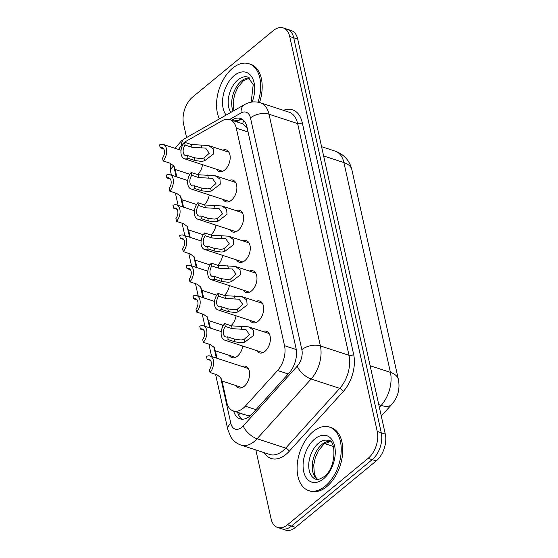 <?xml version="1.0" encoding="UTF-8"?>
<svg xmlns="http://www.w3.org/2000/svg" width="558" height="558" viewBox="0 0 558 558"><rect width="100%" height="100%" fill="white"/><g stroke="black" fill="none" stroke-linecap="round" stroke-linejoin="round"><path stroke-width="0.84" d="M262.888 331.529A11.362 6.968 108.1 0 1 266.424 331.278A11.362 6.968 108.1 0 1 270.351 340.038A11.362 6.968 108.1 0 1 264.945 351.352A11.362 6.968 108.1 0 1 259.351 352.879A11.362 6.968 108.1 0 1 256.652 350.584M256.192 301.299A11.362 6.968 108.1 0 1 259.721 301.048A11.362 6.968 108.1 0 1 263.648 309.816A11.362 6.968 108.1 0 1 258.242 321.122A11.362 6.968 108.1 0 1 252.648 322.65A11.362 6.968 108.1 0 1 249.949 320.362M249.489 271.076A11.362 6.968 108.1 0 1 253.018 270.825A11.362 6.968 108.1 0 1 256.945 279.586A11.362 6.968 108.1 0 1 251.539 290.899A11.362 6.968 108.1 0 1 245.952 292.427A11.362 6.968 108.1 0 1 243.253 290.139M242.786 240.847A11.362 6.968 108.1 0 1 246.322 240.596A11.362 6.968 108.1 0 1 250.249 249.363A11.362 6.968 108.1 0 1 244.843 260.677A11.362 6.968 108.1 0 1 239.249 262.204A11.362 6.968 108.1 0 1 236.55 259.909M236.09 210.624A11.362 6.968 108.1 0 1 239.619 210.373A11.362 6.968 108.1 0 1 243.546 219.134A11.362 6.968 108.1 0 1 238.14 230.447A11.362 6.968 108.1 0 1 232.546 231.975A11.362 6.968 108.1 0 1 229.847 229.687M229.387 180.401A11.362 6.968 108.1 0 1 232.916 180.15A11.362 6.968 108.1 0 1 236.843 188.911A11.362 6.968 108.1 0 1 231.437 200.224A11.362 6.968 108.1 0 1 225.851 201.752A11.362 6.968 108.1 0 1 223.151 199.457M222.684 150.172A11.362 6.968 108.1 0 1 226.22 149.921A11.362 6.968 108.1 0 1 230.147 158.688A11.362 6.968 108.1 0 1 224.741 169.995A11.362 6.968 108.1 0 1 219.148 171.522A11.362 6.968 108.1 0 1 216.448 169.234M242.123 366.501A11.362 6.968 108.1 0 1 245.66 366.25A11.362 6.968 108.1 0 1 249.586 375.011A11.362 6.968 108.1 0 1 244.181 386.324A11.362 6.968 108.1 0 1 238.587 387.852A11.362 6.968 108.1 0 1 235.888 385.564M242.744 346.037A11.362 6.968 108.1 0 1 237.478 356.102A11.362 6.968 108.1 0 1 231.884 357.629A11.362 6.968 108.1 0 1 229.185 355.334M236.041 315.807A11.362 6.968 108.1 0 1 231.012 325.677M229.345 285.584A11.362 6.968 108.1 0 1 224.316 295.447M222.642 255.362A11.362 6.968 108.1 0 1 217.613 265.224M215.939 225.132A11.362 6.968 108.1 0 1 210.91 234.995M209.243 194.909A11.362 6.968 108.1 0 1 204.207 204.772M202.54 164.68A11.362 6.968 108.1 0 1 197.511 174.549M222.07 381.044L226.799 402.374A20.053 12.29 -71.9 0 0 233.3 410.946A20.053 12.29 -71.9 0 0 245.318 406.182L277.577 370.505A20.053 12.29 -71.9 0 0 284.531 345.716L236.299 128.166A20.053 12.29 -71.9 0 0 229.805 119.593A20.053 12.29 -71.9 0 0 222.203 120.716L186.532 140.993A20.053 12.29 -71.9 0 0 184.607 142.29M245.269 414.838L247.41 415.396L250.758 415.319M247.138 127.761L242.793 123.841L229.805 119.593M184.147 142.667A20.053 12.29 -71.9 0 0 178.658 149.502M175.163 169.465L176.816 176.935M181.866 199.687L183.519 207.157M188.562 229.917L190.222 237.387M195.265 260.14L196.925 267.61M201.968 290.362L203.621 297.839M208.664 320.592L210.324 328.062M215.367 350.815L217.027 358.285M196.276 205.044A11.362 6.968 108.1 0 1 195.684 204.207M202.972 235.267A11.362 6.968 108.1 0 1 202.387 234.437M209.675 265.496A11.362 6.968 108.1 0 1 209.083 264.659M216.378 295.719A11.362 6.968 108.1 0 1 215.786 294.889M223.081 325.942A11.362 6.968 108.1 0 1 222.489 325.112M189.574 174.814A11.362 6.968 108.1 0 1 188.981 173.984M186.574 137.561L183.54 123.897A20.053 12.29 108.1 0 1 192.649 97.036L273.322 30.592A20.053 12.29 108.1 0 1 283.185 27.9A20.053 12.29 108.1 0 1 289.686 36.472L377.257 431.474A20.053 12.29 108.1 0 1 368.147 458.334L287.482 524.778L291.499 526.089A20.053 12.29 108.1 0 1 281.63 528.789A20.053 12.29 108.1 0 0 291.499 526.089L372.165 459.646L291.499 526.089L295.51 527.408A20.053 12.29 108.1 0 1 285.647 530.1L277.612 527.47A20.053 12.29 108.1 0 1 271.111 518.898L255.822 449.936M377.257 431.474L381.274 432.792A20.053 12.29 108.1 0 1 372.165 459.646A20.053 12.29 108.1 0 0 381.274 432.792L293.703 37.784L381.274 432.792L385.292 434.103A20.053 12.29 108.1 0 1 376.183 460.964L295.51 527.408M283.185 27.9L287.203 29.211A20.053 12.29 108.1 0 1 293.703 37.784A20.053 12.29 108.1 0 0 287.203 29.211L291.22 30.53A20.053 12.29 108.1 0 1 297.721 39.102L385.292 434.103M287.482 524.778A20.053 12.29 108.1 0 1 277.612 527.47M233.642 411.058A20.053 12.29 -71.9 0 0 239.954 418.842A20.053 12.29 -71.9 0 0 251.972 414.078L289.072 373.051A20.053 12.29 -71.9 0 0 296.026 348.269L246.971 127.008A20.053 12.29 -71.9 0 0 240.477 118.436A20.053 12.29 -71.9 0 0 232.874 119.558L231.709 120.221M242.053 419.218A20.053 12.29 108.1 0 1 237.659 412.369M235.727 121.532L236.892 120.87A20.053 12.29 108.1 0 1 242.388 119.377M163.124 160.941L162.504 158.13A6.682 4.094 -71.9 0 0 162.155 147.619A6.682 4.094 -71.9 0 0 160.195 147.717L159.567 144.906A10.03 6.145 -71.9 0 1 163.194 144.445A10.03 6.145 -71.9 0 1 166.696 151.225A10.03 6.145 -71.9 0 1 163.124 160.941L170.009 163.194L174.061 166.144L174.738 169.325L173.768 165.726M160.195 147.717L163.675 148.86M187.418 155.473L194.303 157.733L200.922 158.66L203.9 158.026L209.271 153.276L205.658 148.114L191.994 147.319L185.11 145.066A6.682 4.094 -71.9 0 0 185.458 155.577A6.682 4.094 -71.9 0 0 187.418 155.473L188.046 158.291L194.93 160.544L201.529 161.388L204.521 160.837L213.616 153.91L213.24 148.805L208.441 145.512L228.919 152.208M188.046 158.291A10.03 6.145 -71.9 0 1 184.419 158.751A10.03 6.145 -71.9 0 1 180.918 151.971A10.03 6.145 -71.9 0 1 184.489 142.255L191.373 144.508L208.441 145.512M184.489 142.255L185.11 145.066M219.392 118.903A33.424 20.486 108.1 0 1 232.567 68.236A33.424 20.486 108.1 0 1 249.014 63.745A33.424 20.486 108.1 0 1 257.991 102.184M249.014 63.745L250.521 64.233A33.424 20.486 108.1 0 1 259.54 102.539M169.827 191.171L169.2 188.353A6.682 4.094 -71.9 0 0 168.851 177.842A6.682 4.094 -71.9 0 0 166.891 177.946L166.27 175.128A10.03 6.145 -71.9 0 1 169.89 174.668A10.03 6.145 -71.9 0 1 173.398 181.448A10.03 6.145 -71.9 0 1 169.827 191.171L176.712 193.424L180.764 196.367L181.441 199.548L180.471 195.949M166.891 177.946L170.371 179.083M176.523 221.393L175.903 218.583A6.682 4.094 -71.9 0 0 175.554 208.071A6.682 4.094 -71.9 0 0 173.594 208.169L172.973 205.358A10.03 6.145 -71.9 0 1 176.593 204.891A10.03 6.145 -71.9 0 1 180.094 211.677A10.03 6.145 -71.9 0 1 176.523 221.393L183.415 223.646L187.467 226.59L188.137 229.777L187.174 226.171M173.594 208.169L177.074 209.306M183.226 251.616L182.606 248.805A6.682 4.094 -71.9 0 0 182.257 238.294A6.682 4.094 -71.9 0 0 180.297 238.399L179.669 235.581A10.03 6.145 -71.9 0 1 183.296 235.12A10.03 6.145 -71.9 0 1 186.797 241.9A10.03 6.145 -71.9 0 1 183.226 251.616L190.111 253.869L194.163 256.82L194.84 260L193.877 256.401M180.297 238.399L183.777 239.535M189.929 281.846L189.301 279.028A6.682 4.094 -71.9 0 0 188.953 268.524A6.682 4.094 -71.9 0 0 186.993 268.621L186.372 265.81A10.03 6.145 -71.9 0 1 189.992 265.343A10.03 6.145 -71.9 0 1 193.5 272.123A10.03 6.145 -71.9 0 1 189.929 281.846L196.814 284.099L200.866 287.042L201.543 290.223L200.573 286.624M186.993 268.621L190.473 269.758M194.121 185.702L201.006 187.955L207.625 188.89L210.596 188.255L215.974 183.498L212.361 178.344L198.697 177.549L191.812 175.296A6.682 4.094 -71.9 0 0 192.161 185.8A6.682 4.094 -71.9 0 0 194.121 185.702L194.742 188.513L201.626 190.766L208.232 191.617L211.217 191.059L220.319 184.14L219.943 179.027L215.144 175.735L235.615 182.438M194.742 188.513A10.03 6.145 -71.9 0 1 191.122 188.981A10.03 6.145 -71.9 0 1 187.621 182.194A10.03 6.145 -71.9 0 1 191.185 172.478L198.076 174.731L215.144 175.735M191.185 172.478L191.812 175.296M200.817 215.925L207.709 218.178L214.328 219.113L217.299 218.478L222.67 213.728L219.057 208.566L205.4 207.771L198.515 205.518A6.682 4.094 -71.9 0 0 198.864 216.03A6.682 4.094 -71.9 0 0 200.817 215.925L201.445 218.743L208.329 220.996L214.928 221.84L217.92 221.282L227.022 214.363L226.646 209.257L221.84 205.965L242.318 212.661M201.445 218.743A10.03 6.145 -71.9 0 1 197.818 219.203A10.03 6.145 -71.9 0 1 194.317 212.424A10.03 6.145 -71.9 0 1 197.888 202.707L204.772 204.96L221.84 205.965M197.888 202.707L198.515 205.518M207.52 246.155L214.405 248.408L221.024 249.342L224.002 248.708L229.373 243.951L225.76 238.796L212.103 237.994L205.211 235.741A6.682 4.094 -71.9 0 0 205.56 246.252A6.682 4.094 -71.9 0 0 207.52 246.155L208.148 248.966L215.032 251.219L221.631 252.07L224.623 251.512L233.718 244.585L233.342 239.48L228.543 236.187L249.021 242.89M208.148 248.966A10.03 6.145 -71.9 0 1 204.521 249.433A10.03 6.145 -71.9 0 1 201.019 242.646A10.03 6.145 -71.9 0 1 204.591 232.93L211.475 235.183L228.543 236.187M204.591 232.93L205.211 235.741M325.216 486.151A33.424 20.486 108.1 0 1 308.776 490.642A33.424 20.486 108.1 0 1 297.226 464.863A33.424 20.486 108.1 0 1 313.122 431.592A33.424 20.486 108.1 0 1 329.569 427.1A33.424 20.486 108.1 0 1 341.119 452.88A33.424 20.486 108.1 0 1 325.216 486.151M329.569 427.1L331.075 427.595A33.424 20.486 108.1 0 1 342.626 453.375A33.424 20.486 108.1 0 1 326.723 486.646A33.424 20.486 108.1 0 1 310.283 491.138L308.776 490.642M196.625 312.068L196.004 309.258A6.682 4.094 -71.9 0 0 195.656 298.746A6.682 4.094 -71.9 0 0 193.696 298.844L193.075 296.033A10.03 6.145 -71.9 0 1 196.695 295.573A10.03 6.145 -71.9 0 1 200.196 302.352A10.03 6.145 -71.9 0 1 196.625 312.068L203.517 314.321L207.569 317.272L208.239 320.452L207.276 316.853M193.696 298.844L197.176 299.988M203.328 342.298L202.707 339.48A6.682 4.094 -71.9 0 0 202.359 328.969A6.682 4.094 -71.9 0 0 200.399 329.074L199.771 326.256A10.03 6.145 -71.9 0 1 203.398 325.795A10.03 6.145 -71.9 0 1 206.899 332.575A10.03 6.145 -71.9 0 1 203.328 342.298L210.213 344.551L214.265 347.495L214.942 350.675L213.979 347.076M200.399 329.074L203.879 330.21M210.031 372.521L209.403 369.71A6.682 4.094 -71.9 0 0 209.055 359.199A6.682 4.094 -71.9 0 0 207.102 359.296L206.474 356.485A10.03 6.145 -71.9 0 1 210.094 356.018A10.03 6.145 -71.9 0 1 213.602 362.805A10.03 6.145 -71.9 0 1 210.031 372.521L216.916 374.774L220.968 377.717L221.645 380.898L220.675 377.299M207.102 359.296L210.575 360.433M214.223 276.377L221.108 278.63L227.727 279.565L230.698 278.93L236.076 274.18L232.463 269.019L218.799 268.224L211.914 265.971A6.682 4.094 -71.9 0 0 212.263 276.475A6.682 4.094 -71.9 0 0 214.223 276.377L214.844 279.195L221.735 281.448L228.334 282.292L231.326 281.734L240.421 274.815L240.045 269.709L235.246 266.41L255.717 273.113M214.844 279.195A10.03 6.145 -71.9 0 1 211.224 279.656A10.03 6.145 -71.9 0 1 207.722 272.876A10.03 6.145 -71.9 0 1 211.294 263.153L218.178 265.406L235.246 266.41M211.294 263.153L211.914 265.971M220.926 306.6L227.81 308.86L234.43 309.788L237.401 309.153L242.772 304.403L239.159 299.241L225.502 298.446L218.617 296.193A6.682 4.094 -71.9 0 0 218.966 306.705A6.682 4.094 -71.9 0 0 220.926 306.6L221.547 309.418L228.431 311.671L235.03 312.515L238.022 311.964L247.124 305.038L246.748 299.932L241.942 296.64L262.42 303.336M221.547 309.418A10.03 6.145 -71.9 0 1 217.927 309.878A10.03 6.145 -71.9 0 1 214.418 303.099A10.03 6.145 -71.9 0 1 217.99 293.382L224.874 295.635L241.942 296.64M217.99 293.382L218.617 296.193M227.622 336.83L234.506 339.083L241.126 340.017L244.104 339.383L249.475 334.626L245.862 329.471L232.205 328.676L225.313 326.423A6.682 4.094 -71.9 0 0 225.662 336.927A6.682 4.094 -71.9 0 0 227.622 336.83L228.25 339.641L235.134 341.894L241.733 342.745L244.725 342.187L253.82 335.26L253.444 330.155L248.645 326.862L269.123 333.565M228.25 339.641A10.03 6.145 -71.9 0 1 224.623 340.108A10.03 6.145 -71.9 0 1 221.121 333.321A10.03 6.145 -71.9 0 1 224.693 323.605L231.577 325.858L248.645 326.862M224.693 323.605L225.313 326.423M249.391 416.491A20.053 9.312 -137.9 0 1 248.812 415.48M242.5 413.959A6.682 4.094 -71.9 0 0 245.227 414.845M242.793 123.841A20.053 13.141 -119.6 0 1 243.637 120.409M240.184 413.199A20.053 11.007 167.5 0 0 238.629 415.04M248.087 132.023L236.299 128.166M296.27 349.559L284.531 345.716M288.228 373.993L277.577 370.505M255.969 409.663L245.318 406.182M323.626 155.947L343.909 162.587A23.401 12.841 -12.5 0 1 351.889 169.765L398.398 379.538A23.401 12.841 167.5 0 0 390.412 372.36L343.909 162.587A26.742 16.391 -71.9 0 0 335.239 151.162C344.174 154.538 349.726 160.739 351.889 169.765M398.398 379.538C400.156 388.982 397.938 397.275 391.751 404.424A23.401 10.867 -137.9 0 1 381.142 405.415A26.742 16.391 -71.9 0 0 390.412 372.36L370.128 365.727M379.363 407.375L381.142 405.415L378.756 404.634M297.721 39.102L289.686 36.472M376.183 460.964L368.147 458.334M179.271 148.456A13.371 8.196 -71.9 0 0 178.344 149.398M173.698 165.628A13.371 8.196 -71.9 0 0 173.747 165.879L176.154 176.719M170.19 163.257L170.734 172.059A13.371 7.338 -12.5 0 1 173.747 165.879M220.598 377.201L230.838 423.396A13.371 8.196 -71.9 0 0 241.747 427.316A13.371 8.196 -71.9 0 0 243.19 425.935L297.219 366.181A13.371 8.196 -71.9 0 0 301.857 349.657L250.479 117.919A13.371 8.196 -71.9 0 0 241.084 112.953L229.547 119.517M250.479 117.919A13.371 7.338 -12.5 0 1 269.012 114.216L320.39 345.946A26.742 16.391 108.1 0 1 311.12 379.001L257.085 438.748A26.742 16.391 108.1 0 1 254.211 441.511A26.742 16.391 108.1 0 1 241.056 445.103L269.674 454.47A26.742 16.391 -71.9 0 0 282.829 450.878A26.742 16.391 -71.9 0 0 285.703 448.116L339.738 388.361A26.742 16.391 -71.9 0 0 349.008 355.313L297.63 123.576A26.742 16.391 -71.9 0 0 288.967 112.151L260.349 102.784A26.742 16.391 108.1 0 1 269.012 114.216L297.63 123.576A3.341 1.834 167.5 0 0 302.262 122.648L353.639 354.386A30.083 18.442 108.1 0 1 343.212 391.57L289.177 451.317A30.083 18.442 108.1 0 1 264.15 452.664M289.177 451.317A3.341 1.555 42.1 0 0 285.703 448.116L257.085 438.748A13.371 6.208 -137.9 0 1 243.19 425.935M283.45 110.344A30.083 18.442 108.1 0 1 302.262 122.648M297.219 366.181A13.371 6.208 -137.9 0 0 311.12 379.001L339.738 388.361A3.341 1.555 42.1 0 1 343.212 391.57M301.857 349.657A13.371 7.338 -12.5 0 1 320.39 345.946L349.008 355.313A3.341 1.834 167.5 0 0 353.639 354.386M180.394 195.851L182.85 206.941M187.09 226.074L189.553 237.164M193.793 256.296L196.256 267.394M200.496 286.526L202.952 297.616M207.199 316.749L209.655 327.846M213.895 346.978L216.358 358.069M241.084 112.953A13.371 8.761 -119.6 0 1 244.516 104.618L184.768 138.586A13.371 8.761 -119.6 0 0 181.294 145.589M215.576 374.334L227.824 429.576A13.371 7.338 -12.5 0 1 230.838 423.396M236.892 120.87L232.874 119.558M200.957 144.766L201.578 147.57M203.9 158.026L204.521 160.837M194.303 157.733L194.93 160.544M191.373 144.508L191.994 147.319M230.852 112.388A20.374 12.492 108.1 0 1 237.945 79.871A20.374 12.492 108.1 0 1 247.968 77.13L253.206 84.621L251.191 102.17M226.116 115.081A24.392 14.947 108.1 0 1 234.207 75.609A24.392 14.947 108.1 0 1 251.546 76.551A24.392 14.947 108.1 0 1 252.16 102.023M233.077 111.119A20.374 12.492 108.1 0 1 241.454 81.022A20.374 12.492 108.1 0 1 249.468 77.911M207.66 174.989L208.28 177.8M210.596 188.255L211.217 191.059M201.006 187.955L201.626 190.766M198.076 174.731L198.697 177.549M214.356 205.218L214.983 208.022M217.299 218.478L217.92 221.282M207.709 218.178L208.329 220.996M204.772 204.96L205.4 207.771M221.059 235.441L221.679 238.245M224.002 248.708L224.623 251.512M214.405 248.408L215.032 251.219M211.475 235.183L212.103 237.994M315.849 479.224A20.374 12.492 108.1 0 1 308.804 463.51A20.374 12.492 108.1 0 1 318.499 443.226A20.374 12.492 108.1 0 1 328.522 440.492C335.776 438.965 337.032 467.646 324.045 476.665C319.239 479.531 316.505 480.389 315.849 479.224M323.584 478.778A24.392 14.947 108.1 0 1 303.685 471.629A24.392 14.947 108.1 0 1 314.761 438.972A24.392 14.947 108.1 0 1 334.661 446.114A24.392 14.947 108.1 0 1 323.584 478.778M317.516 479.489A20.374 12.492 108.1 0 1 312.48 463.07A20.374 12.492 108.1 0 1 322.015 444.377A20.374 12.492 108.1 0 1 330.022 441.266M227.762 265.671L228.382 268.475M230.698 278.93L231.326 281.734M221.108 278.63L221.735 281.448M218.178 265.406L218.799 268.224M234.465 295.893L235.085 298.697M237.401 309.153L238.022 311.964M227.81 308.86L228.431 311.671M224.874 295.635L225.502 298.446M241.161 326.116L241.781 328.927M244.104 339.383L244.725 342.187M234.506 339.083L235.134 341.894M231.577 325.858L232.205 328.676M240.359 119.538L236.446 121.77M245.855 415.054L233.3 410.946M391.751 404.424L381.274 416.003M333.349 446.442L324.623 443.589M335.239 151.162L321.568 146.684M184.768 138.586L181.364 140.937L175.059 148.323M260.349 102.784C254.887 101.144 249.607 101.751 244.516 104.618M227.824 429.576L230.775 436.914C233.272 440.876 236.697 443.61 241.056 445.103M170.734 172.059L171.425 175.17M175.372 192.984L178.128 205.393M182.075 223.207L184.831 235.622M188.778 253.437L191.527 265.845M195.474 283.659L198.23 296.068M202.177 313.889L204.932 326.297M208.88 344.112L211.628 356.52M163.194 144.445L181.029 150.276M174.738 169.325L189.887 174.277M184.419 158.751L222.677 171.271M249.621 78.022L243.281 80.84L237.813 87.439L234.758 94.218L233.188 101.654L233.858 110.672M169.89 174.668L187.732 180.506M181.441 199.548L196.583 204.507M176.593 204.891L194.428 210.729M188.137 229.777L203.286 234.73M183.296 235.12L201.131 240.958M194.84 260L209.989 264.959M189.992 265.343L207.834 271.181M201.543 290.223L216.685 295.182M191.122 188.981L229.38 201.501M197.818 219.203L236.083 231.723M204.521 249.433L242.779 261.953M330.176 441.385L323.835 444.203L318.367 450.794L315.312 457.581L313.742 465.016L314.335 473.756L315.877 477.404L317.704 479.482M196.695 295.573L214.53 301.404M208.239 320.452L223.388 325.405M203.398 325.795L221.233 331.633M214.942 350.675L235.42 357.378M210.094 356.018L248.359 368.538M221.645 380.898L242.116 387.601M211.224 279.656L249.482 292.176M217.927 309.878L256.185 322.398M224.623 340.108L262.881 352.628"/></g></svg>

